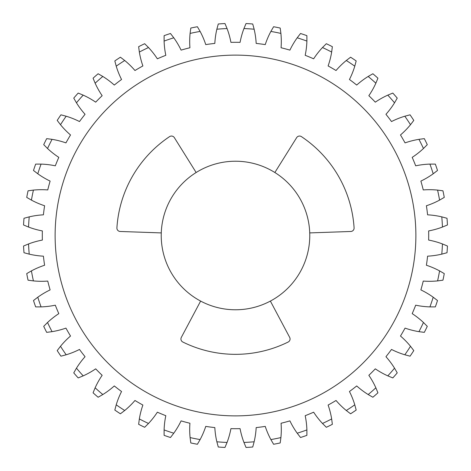 <?xml version="1.0" encoding="UTF-8"?>
<svg xmlns="http://www.w3.org/2000/svg" width="471" height="471" viewBox="0 0 471 471"><rect width="100%" height="100%" fill="white"/><g stroke="black" fill="none" stroke-linecap="round" stroke-linejoin="round"><path stroke-width="0.71" d="M270.372 301.081A74.277 74.277 0 0 1 200.628 301.081L181.329 337.383A3.397 3.397 0 0 0 182.819 342.023A118.839 118.839 0 0 0 288.181 342.023A3.397 3.397 0 0 0 289.671 337.383L270.372 301.081A74.277 74.277 0 0 0 309.73 232.91L350.824 231.473A3.397 3.397 0 0 0 354.092 227.864A118.839 118.839 0 0 0 301.411 136.614A3.397 3.397 0 0 0 296.648 137.644L274.858 172.51A74.277 74.277 0 0 0 196.142 172.51L174.352 137.644A3.397 3.397 0 0 0 169.589 136.614A118.839 118.839 0 0 0 116.908 227.864A3.397 3.397 0 0 0 120.176 231.473L161.27 232.91A74.277 74.277 0 0 1 196.142 172.51M415.881 235.5A180.381 180.381 0 0 0 235.5 55.119A180.381 180.381 0 0 0 55.119 235.5A180.381 180.381 0 0 0 235.5 415.881A180.381 180.381 0 0 0 415.881 235.5M428.645 230.925A193.198 193.198 0 0 1 428.645 240.075A81.489 81.489 0 0 1 442.446 243.943L447.45 246.027A212.209 212.209 0 0 1 447.008 252.727L441.78 254.14A81.489 81.489 0 0 1 427.586 256.177A193.198 193.198 0 0 1 426.396 265.244A81.489 81.489 0 0 1 439.573 270.884L444.265 273.604A212.209 212.209 0 0 1 442.952 280.186L437.583 280.904A81.489 81.489 0 0 1 423.246 281.069A193.198 193.198 0 0 1 420.88 289.906A81.489 81.489 0 0 1 433.208 297.219L437.506 300.527A212.209 212.209 0 0 1 435.345 306.886L429.923 306.892A81.489 81.489 0 0 1 415.693 305.184A193.198 193.198 0 0 1 412.19 313.639A81.489 81.489 0 0 1 423.464 322.494L427.285 326.338A212.209 212.209 0 0 1 424.318 332.355L418.943 331.661A81.489 81.489 0 0 1 405.054 328.11A193.198 193.198 0 0 1 400.48 336.035A81.489 81.489 0 0 1 410.5 346.285L413.791 350.595A212.209 212.209 0 0 1 410.058 356.176L404.825 354.781A81.489 81.489 0 0 1 391.513 349.447A193.198 193.198 0 0 1 385.943 356.706A81.489 81.489 0 0 1 394.539 368.181L397.241 372.879A212.209 212.209 0 0 1 392.814 377.925L387.804 375.864A81.489 81.489 0 0 1 375.31 368.84A193.198 193.198 0 0 1 368.84 375.31A81.489 81.489 0 0 1 375.864 387.804L377.925 392.814A212.209 212.209 0 0 1 372.879 397.241L368.181 394.539A81.489 81.489 0 0 1 356.706 385.943A193.198 193.198 0 0 1 349.447 391.513A81.489 81.489 0 0 1 354.781 404.825L356.176 410.058A212.209 212.209 0 0 1 350.595 413.791L346.285 410.5A81.489 81.489 0 0 1 336.035 400.48A193.198 193.198 0 0 1 328.11 405.054A81.489 81.489 0 0 1 331.661 418.943L332.355 424.318A212.209 212.209 0 0 1 326.338 427.285L322.494 423.464A81.489 81.489 0 0 1 313.639 412.19A193.198 193.198 0 0 1 305.184 415.693A81.489 81.489 0 0 1 306.892 429.923L306.886 435.345A212.209 212.209 0 0 1 300.527 437.506L297.219 433.208A81.489 81.489 0 0 1 289.906 420.88A193.198 193.198 0 0 1 281.069 423.246A81.489 81.489 0 0 1 280.904 437.583L280.186 442.952A212.209 212.209 0 0 1 273.604 444.265L270.884 439.573A81.489 81.489 0 0 1 265.244 426.396A193.198 193.198 0 0 1 256.177 427.586A81.489 81.489 0 0 1 254.14 441.78L252.727 447.008A212.209 212.209 0 0 1 246.027 447.45L243.943 442.446A81.489 81.489 0 0 1 240.075 428.645A193.198 193.198 0 0 1 230.925 428.645A81.489 81.489 0 0 1 227.057 442.446L224.973 447.45A212.209 212.209 0 0 1 218.273 447.008L216.86 441.78A81.489 81.489 0 0 1 214.823 427.586A193.198 193.198 0 0 1 205.756 426.396A81.489 81.489 0 0 1 200.116 439.573L197.396 444.265A212.209 212.209 0 0 1 190.814 442.952L190.096 437.583A81.489 81.489 0 0 1 189.931 423.246A193.198 193.198 0 0 1 181.094 420.88A81.489 81.489 0 0 1 173.781 433.208L170.473 437.506A212.209 212.209 0 0 1 164.114 435.345L164.108 429.923A81.489 81.489 0 0 1 165.816 415.693A193.198 193.198 0 0 1 157.361 412.19A81.489 81.489 0 0 1 148.506 423.464L144.662 427.285A212.209 212.209 0 0 1 138.645 424.318L139.339 418.943A81.489 81.489 0 0 1 142.89 405.054A193.198 193.198 0 0 1 134.965 400.48A81.489 81.489 0 0 1 124.715 410.5L120.405 413.791A212.209 212.209 0 0 1 114.824 410.058L116.219 404.825A81.489 81.489 0 0 1 121.553 391.513A193.198 193.198 0 0 1 114.294 385.943A81.489 81.489 0 0 1 102.819 394.539L98.121 397.241A212.209 212.209 0 0 1 93.075 392.814L95.136 387.804A81.489 81.489 0 0 1 102.16 375.31A193.198 193.198 0 0 1 95.69 368.84A81.489 81.489 0 0 1 83.196 375.864L78.186 377.925A212.209 212.209 0 0 1 73.759 372.879L76.461 368.181A81.489 81.489 0 0 1 85.057 356.706A193.198 193.198 0 0 1 79.487 349.447A81.489 81.489 0 0 1 66.175 354.781L60.942 356.176A212.209 212.209 0 0 1 57.209 350.595L60.5 346.285A81.489 81.489 0 0 1 70.52 336.035A193.198 193.198 0 0 1 65.946 328.11A81.489 81.489 0 0 1 52.057 331.661L46.682 332.355A212.209 212.209 0 0 1 43.715 326.338L47.536 322.494A81.489 81.489 0 0 1 58.81 313.639A193.198 193.198 0 0 1 55.307 305.184A81.489 81.489 0 0 1 41.077 306.892L35.655 306.886A212.209 212.209 0 0 1 33.494 300.527L37.792 297.219A81.489 81.489 0 0 1 50.12 289.906A193.198 193.198 0 0 1 47.754 281.069A81.489 81.489 0 0 1 33.417 280.904L28.048 280.186A212.209 212.209 0 0 1 26.735 273.604L31.427 270.884A81.489 81.489 0 0 1 44.604 265.244A193.198 193.198 0 0 1 43.414 256.177A81.489 81.489 0 0 1 29.22 254.14L23.992 252.727A212.209 212.209 0 0 1 23.55 246.027L28.554 243.943A81.489 81.489 0 0 1 42.355 240.075A193.198 193.198 0 0 1 42.355 230.925A81.489 81.489 0 0 1 28.554 227.057L23.55 224.973A212.209 212.209 0 0 1 23.992 218.273L29.22 216.86A81.489 81.489 0 0 1 43.414 214.823A193.198 193.198 0 0 1 44.604 205.756A81.489 81.489 0 0 1 31.427 200.116L26.735 197.396A212.209 212.209 0 0 1 28.048 190.814L33.417 190.096A81.489 81.489 0 0 1 47.754 189.931A193.198 193.198 0 0 1 50.12 181.094A81.489 81.489 0 0 1 37.792 173.781L33.494 170.473A212.209 212.209 0 0 1 35.655 164.114L41.077 164.108A81.489 81.489 0 0 1 55.307 165.816A193.198 193.198 0 0 1 58.81 157.361A81.489 81.489 0 0 1 47.536 148.506L43.715 144.662A212.209 212.209 0 0 1 46.682 138.645L52.057 139.339A81.489 81.489 0 0 1 65.946 142.89A193.198 193.198 0 0 1 70.52 134.965A81.489 81.489 0 0 1 60.5 124.715L57.209 120.405A212.209 212.209 0 0 1 60.942 114.824L66.175 116.219A81.489 81.489 0 0 1 79.487 121.553A193.198 193.198 0 0 1 85.057 114.294A81.489 81.489 0 0 1 76.461 102.819L73.759 98.121A212.209 212.209 0 0 1 78.186 93.075L83.196 95.136A81.489 81.489 0 0 1 95.69 102.16A193.198 193.198 0 0 1 102.16 95.69A81.489 81.489 0 0 1 95.136 83.196L93.075 78.186A212.209 212.209 0 0 1 98.121 73.759L102.819 76.461A81.489 81.489 0 0 1 114.294 85.057A193.198 193.198 0 0 1 121.553 79.487A81.489 81.489 0 0 1 116.219 66.175L114.824 60.942A212.209 212.209 0 0 1 120.405 57.209L124.715 60.5A81.489 81.489 0 0 1 134.965 70.52A193.198 193.198 0 0 1 142.89 65.946A81.489 81.489 0 0 1 139.339 52.057L138.645 46.682A212.209 212.209 0 0 1 144.662 43.715L148.506 47.536A81.489 81.489 0 0 1 157.361 58.81A193.198 193.198 0 0 1 165.816 55.307A81.489 81.489 0 0 1 164.108 41.077L164.114 35.655A212.209 212.209 0 0 1 170.473 33.494L173.781 37.792A81.489 81.489 0 0 1 181.094 50.12A193.198 193.198 0 0 1 189.931 47.754A81.489 81.489 0 0 1 190.096 33.417L190.814 28.048A212.209 212.209 0 0 1 197.396 26.735L200.116 31.427A81.489 81.489 0 0 1 205.756 44.604A193.198 193.198 0 0 1 214.823 43.414A81.489 81.489 0 0 1 216.86 29.22L218.273 23.992A212.209 212.209 0 0 1 224.973 23.55L227.057 28.554A81.489 81.489 0 0 1 230.925 42.355A193.198 193.198 0 0 1 240.075 42.355A81.489 81.489 0 0 1 243.943 28.554L246.027 23.55A212.209 212.209 0 0 1 252.727 23.992L254.14 29.22A81.489 81.489 0 0 1 256.177 43.414A193.198 193.198 0 0 1 265.244 44.604A81.489 81.489 0 0 1 270.884 31.427L273.604 26.735A212.209 212.209 0 0 1 280.186 28.048L280.904 33.417A81.489 81.489 0 0 1 281.069 47.754A193.198 193.198 0 0 1 289.906 50.12A81.489 81.489 0 0 1 297.219 37.792L300.527 33.494A212.209 212.209 0 0 1 306.886 35.655L306.892 41.077A81.489 81.489 0 0 1 305.184 55.307A193.198 193.198 0 0 1 313.639 58.81A81.489 81.489 0 0 1 322.494 47.536L326.338 43.715A212.209 212.209 0 0 1 332.355 46.682L331.661 52.057A81.489 81.489 0 0 1 328.11 65.946A193.198 193.198 0 0 1 336.035 70.52A81.489 81.489 0 0 1 346.285 60.5L350.595 57.209A212.209 212.209 0 0 1 356.176 60.942L354.781 66.175A81.489 81.489 0 0 1 349.447 79.487A193.198 193.198 0 0 1 356.706 85.057A81.489 81.489 0 0 1 368.181 76.461L372.879 73.759A212.209 212.209 0 0 1 377.925 78.186L375.864 83.196A81.489 81.489 0 0 1 368.84 95.69A193.198 193.198 0 0 1 375.31 102.16A81.489 81.489 0 0 1 387.804 95.136L392.814 93.075A212.209 212.209 0 0 1 397.241 98.121L394.539 102.819A81.489 81.489 0 0 1 385.943 114.294A193.198 193.198 0 0 1 391.513 121.553A81.489 81.489 0 0 1 404.825 116.219L410.058 114.824A212.209 212.209 0 0 1 413.791 120.405L410.5 124.715A81.489 81.489 0 0 1 400.48 134.965A193.198 193.198 0 0 1 405.054 142.89A81.489 81.489 0 0 1 418.943 139.339L424.318 138.645A212.209 212.209 0 0 1 427.285 144.662L423.464 148.506A81.489 81.489 0 0 1 412.19 157.361A193.198 193.198 0 0 1 415.693 165.816A81.489 81.489 0 0 1 429.923 164.108L435.345 164.114A212.209 212.209 0 0 1 437.506 170.473L433.208 173.781A81.489 81.489 0 0 1 420.88 181.094A193.198 193.198 0 0 1 423.246 189.931A81.489 81.489 0 0 1 437.583 190.096L442.952 190.814A212.209 212.209 0 0 1 444.265 197.396L439.573 200.116A81.489 81.489 0 0 1 426.396 205.756A193.198 193.198 0 0 1 427.586 214.823A81.489 81.489 0 0 1 441.78 216.86L447.008 218.273A212.209 212.209 0 0 1 447.45 224.973L442.446 227.057A81.489 81.489 0 0 1 428.645 230.925M274.858 172.51A74.277 74.277 0 0 1 309.73 232.91M161.27 232.91A74.277 74.277 0 0 0 200.628 301.081M216.86 441.78A207.116 207.116 0 0 0 227.057 442.446M243.943 442.446A207.116 207.116 0 0 0 254.14 441.78M270.884 439.573A207.116 207.116 0 0 0 280.904 437.583M297.219 433.208A207.116 207.116 0 0 0 306.892 429.923M322.494 423.464A207.116 207.116 0 0 0 331.661 418.943M346.285 410.5A207.116 207.116 0 0 0 354.781 404.825M368.181 394.539A207.116 207.116 0 0 0 375.864 387.804M387.804 375.864A207.116 207.116 0 0 0 394.539 368.181M404.825 354.781A207.116 207.116 0 0 0 410.5 346.285M418.943 331.661A207.116 207.116 0 0 0 423.464 322.494M429.923 306.892A207.116 207.116 0 0 0 433.208 297.219M437.583 280.904A207.116 207.116 0 0 0 439.573 270.884M441.78 254.14A207.116 207.116 0 0 0 442.446 243.943M442.446 227.057A207.116 207.116 0 0 0 441.78 216.86M439.573 200.116A207.116 207.116 0 0 0 437.583 190.096M433.208 173.781A207.116 207.116 0 0 0 429.923 164.108M423.464 148.506A207.116 207.116 0 0 0 418.943 139.339M410.5 124.715A207.116 207.116 0 0 0 404.825 116.219M394.539 102.819A207.116 207.116 0 0 0 387.804 95.136M375.864 83.196A207.116 207.116 0 0 0 368.181 76.461M354.781 66.175A207.116 207.116 0 0 0 346.285 60.5M331.661 52.057A207.116 207.116 0 0 0 322.494 47.536M306.892 41.077A207.116 207.116 0 0 0 297.219 37.792M280.904 33.417A207.116 207.116 0 0 0 270.884 31.427M254.14 29.22A207.116 207.116 0 0 0 243.943 28.554M227.057 28.554A207.116 207.116 0 0 0 216.86 29.22M200.116 31.427A207.116 207.116 0 0 0 190.096 33.417M173.781 37.792A207.116 207.116 0 0 0 164.108 41.077M148.506 47.536A207.116 207.116 0 0 0 139.339 52.057M124.715 60.5A207.116 207.116 0 0 0 116.219 66.175M102.819 76.461A207.116 207.116 0 0 0 95.136 83.196M83.196 95.136A207.116 207.116 0 0 0 76.461 102.819M66.175 116.219A207.116 207.116 0 0 0 60.5 124.715M52.057 139.339A207.116 207.116 0 0 0 47.536 148.506M41.077 164.108A207.116 207.116 0 0 0 37.792 173.781M33.417 190.096A207.116 207.116 0 0 0 31.427 200.116M29.22 216.86A207.116 207.116 0 0 0 28.554 227.057M28.554 243.943A207.116 207.116 0 0 0 29.22 254.14M31.427 270.884A207.116 207.116 0 0 0 33.417 280.904M37.792 297.219A207.116 207.116 0 0 0 41.077 306.892M47.536 322.494A207.116 207.116 0 0 0 52.057 331.661M60.5 346.285A207.116 207.116 0 0 0 66.175 354.781M76.461 368.181A207.116 207.116 0 0 0 83.196 375.864M95.136 387.804A207.116 207.116 0 0 0 102.819 394.539M116.219 404.825A207.116 207.116 0 0 0 124.715 410.5M139.339 418.943A207.116 207.116 0 0 0 148.506 423.464M164.108 429.923A207.116 207.116 0 0 0 173.781 433.208M190.096 437.583A207.116 207.116 0 0 0 200.116 439.573"/></g></svg>
